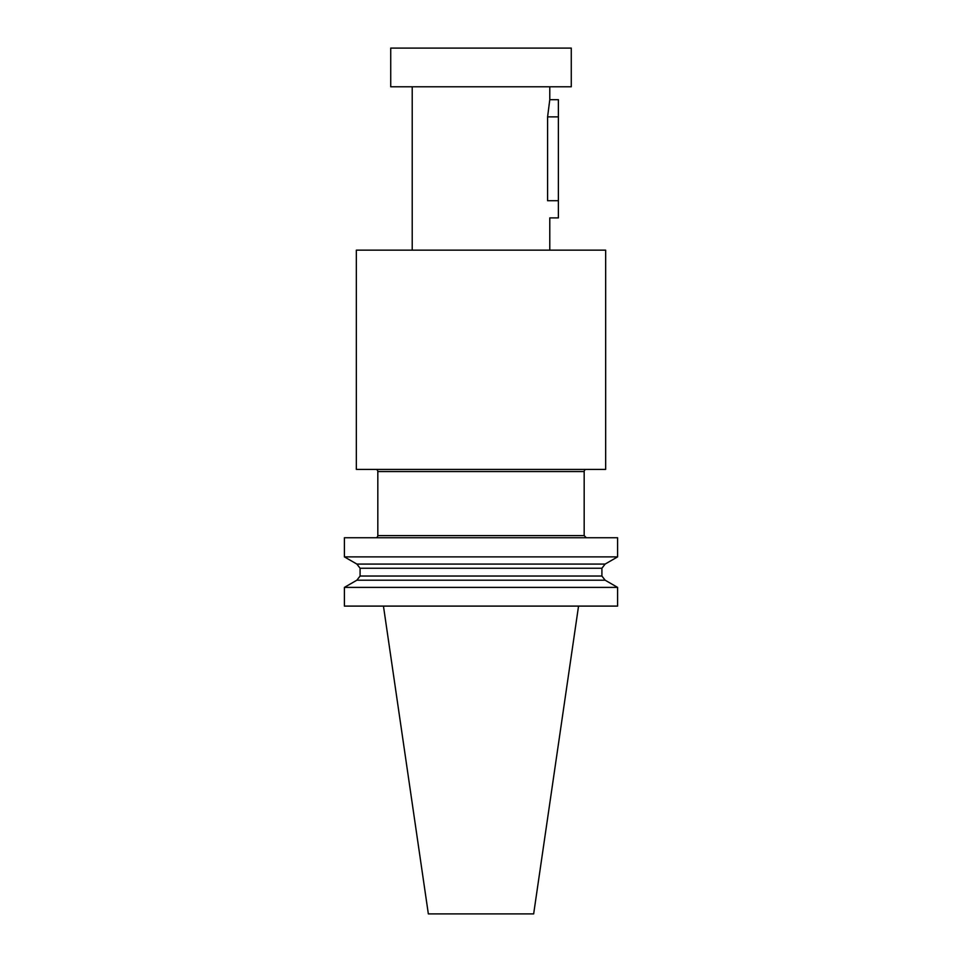 <?xml version="1.0" encoding="UTF-8"?>
<svg xmlns="http://www.w3.org/2000/svg" width="962" height="962" viewBox="0 0 962 962"><rect width="100%" height="100%" fill="white"/><g stroke="black" fill="none" stroke-linecap="round" stroke-linejoin="round"><path stroke-width="1.44" d="M549.783 86.784L549.783 99.687L558.381 99.687L558.381 217.905L549.783 217.905L549.783 250.144M605.663 250.144L356.337 250.144L356.337 469.396L605.663 469.396L605.663 250.144M617.592 606.096L344.408 606.096L344.408 587.397L617.592 587.397L617.592 606.096M375.673 537.746A2.152 2.152 0 0 0 377.825 535.593L584.174 535.593L586.327 537.746M586.327 469.396A2.152 2.152 0 0 0 584.174 471.548L377.825 471.548L377.825 535.593M375.673 469.396A2.152 2.152 0 0 1 377.825 471.548M578.547 606.096L533.657 913.9L428.343 913.9L383.453 606.096M601.911 568.241L605.122 564.081L356.878 564.081L360.089 568.241L601.911 568.241L601.911 576.034L360.089 576.034L356.878 580.194L344.408 587.397M344.408 556.878L344.408 537.746L617.592 537.746L617.592 556.878L344.408 556.878L356.878 564.081M617.592 587.397L605.122 580.194L356.878 580.194M549.783 99.687L547.594 116.883L547.594 200.709C549.975 222.895 549.975 222.895 547.594 200.709L558.381 200.709M412.217 250.144L412.217 86.784M571.272 86.784L390.728 86.784L390.728 48.1L571.272 48.1L571.272 86.784M547.594 116.883L558.381 116.883M584.174 471.548L584.174 535.593M360.089 568.241L360.089 576.034M605.122 564.081L617.592 556.878M605.122 580.194L601.911 576.034"/></g></svg>
